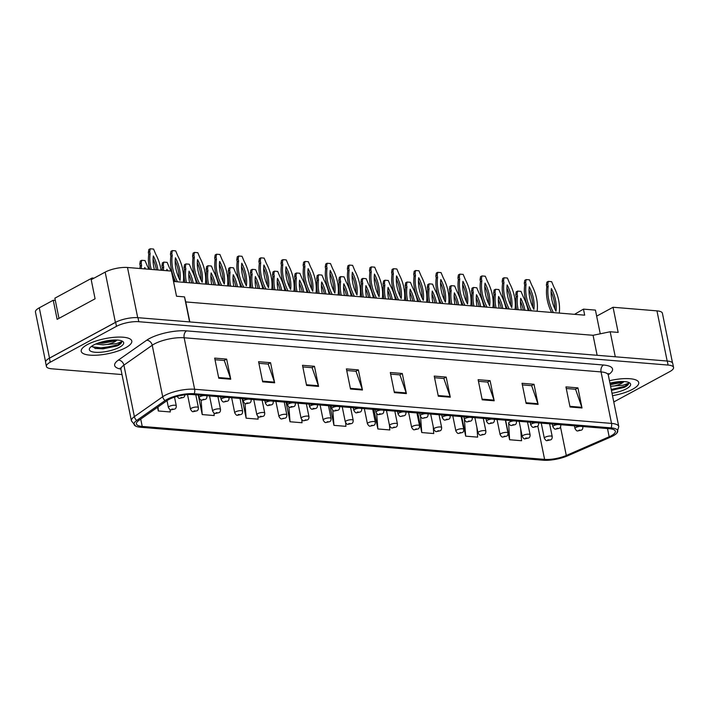 <?xml version="1.0" encoding="UTF-8"?>
<svg xmlns="http://www.w3.org/2000/svg" width="709" height="709" viewBox="0 0 709 709"><rect width="100%" height="100%" fill="white"/><g stroke="black" fill="none" stroke-linecap="round" stroke-linejoin="round"><path stroke-width="1.06" d="M55.311 300.421L53.246 300.253L39.279 307.821A16.121 4.795 168.5 0 0 35.45 312.013L45.58 361.829M615.279 356.778L610.183 331.75L593.07 335.295L185.749 301.937L184.508 296.885L176.523 296.229L171.41 271.086L127.496 267.488A16.121 4.795 168.5 0 0 105.171 272.114L91.195 279.692L95.086 298.799L57.137 319.36L53.246 300.253M672.513 362.902L662.41 313.254A16.121 4.795 168.5 0 0 656.959 310.861L613.055 307.263L596.659 316.143L600.257 333.806M574.556 314.326L583.463 309.124L584.686 315.159L173.519 281.482M185.749 301.937L189.817 321.93M184.508 296.885L189.595 321.913M593.07 335.295L597.138 355.298M120.229 320.344A16.121 4.795 168.5 0 0 115.399 322.4L49.506 358.098A16.121 4.795 168.5 0 0 46.475 360.305M610.183 331.75L618.168 332.406L613.055 307.263M583.463 309.124L595.436 310.108L596.659 316.143M87.34 344.609A25.799 7.675 168.5 0 0 81.225 351.318A25.799 7.675 168.5 0 0 98.391 355.076A25.799 7.675 168.5 0 0 125.661 347.747A25.799 7.675 168.5 0 0 131.785 341.029A25.799 7.675 168.5 0 0 114.619 337.271A25.799 7.675 168.5 0 0 87.34 344.609A25.799 7.675 168.5 0 0 81.225 351.318A25.799 7.675 168.5 0 0 98.391 355.076A25.799 7.675 168.5 0 0 125.661 347.747A25.799 7.675 168.5 0 0 131.785 341.029A25.799 7.675 168.5 0 0 114.619 337.271A25.799 7.675 168.5 0 0 87.34 344.609M612.505 395.684A25.799 7.675 168.5 0 0 632.614 389.268A25.799 7.675 168.5 0 0 638.729 382.559A25.799 7.675 168.5 0 0 609.456 380.724A25.799 7.675 168.5 0 1 638.729 382.559A25.799 7.675 168.5 0 1 632.614 389.268A25.799 7.675 168.5 0 1 612.505 395.684M168.839 399.513A17.202 5.114 -11.5 0 1 192.653 394.576L609.545 428.723A17.202 5.114 -11.5 0 1 615.359 431.276A17.202 5.114 -11.5 0 1 609.164 436.771L566.296 455.47A17.202 5.114 -11.5 0 1 544.592 459.379L142.225 426.428A17.202 5.114 -11.5 0 1 136.412 423.876A17.202 5.114 -11.5 0 1 138.769 420.455L167.111 400.567A17.202 5.114 -11.5 0 1 168.839 399.513M167.04 399.362A19.613 5.832 168.5 0 0 165.073 400.567L136.731 420.455A19.613 5.832 168.5 0 0 135.791 426.171A19.613 5.832 168.5 0 0 140.674 427.27L543.041 460.221A19.613 5.832 168.5 0 0 567.794 455.763L610.662 437.063A19.613 5.832 168.5 0 0 616.83 433.146A19.613 5.832 168.5 0 0 611.096 427.882L194.204 393.734A19.613 5.832 168.5 0 0 167.04 399.362M613.781 401.959L669.721 371.649A16.121 4.795 168.5 0 0 673.55 367.457L672.735 363.433A16.121 4.795 168.5 0 0 667.284 361.041L137.98 317.685A16.121 4.795 168.5 0 0 115.656 322.311L49.408 358.205A16.121 4.795 168.5 0 0 45.589 362.396L46.404 366.42A16.121 4.795 168.5 0 0 51.854 368.813L121.992 374.556M566.269 388.505L575.566 389.259L581.832 407.312A4.298 2.863 94.7 0 1 582.009 407.985L577.924 387.876L565.942 386.892L570.036 407.001L582.009 407.985M575.38 389.25L577.924 387.876M522.365 384.907L531.653 385.669L537.918 403.713A4.298 2.863 94.7 0 1 538.104 404.387L534.01 384.278L522.037 383.294L526.131 403.412L538.104 404.387M531.475 385.652L534.01 384.278M478.451 381.309L487.748 382.071L494.013 400.115A4.298 2.863 94.7 0 1 494.191 400.789L490.105 380.68L478.132 379.696L482.217 399.814L494.191 400.789M487.562 382.054L490.105 380.68M434.546 377.711L443.834 378.473L450.1 396.517A4.298 2.863 94.7 0 1 450.286 397.2L446.191 377.082L434.218 376.098L438.313 396.216L450.286 397.2M443.657 378.455L446.191 377.082M215.004 359.729L224.292 360.491L230.558 378.535A4.298 2.863 94.7 0 1 230.744 379.218L226.65 359.1L214.676 358.116L218.762 378.234L230.744 379.218M224.106 360.473L226.65 359.1M258.909 363.327L268.197 364.089L274.463 382.133A4.298 2.863 94.7 0 1 274.649 382.807L270.554 362.698L258.581 361.714L262.676 381.832L274.649 382.807M268.02 364.072L270.554 362.698M302.823 366.925L312.111 367.687L318.376 385.731A4.298 2.863 94.7 0 1 318.563 386.405L314.468 366.296L302.495 365.312L306.58 385.421L318.563 386.405M311.925 367.67L314.468 366.296M346.728 370.523L356.015 371.277L362.281 389.33A4.298 2.863 94.7 0 1 362.467 390.003L358.373 369.894L346.4 368.91L350.494 389.019L362.467 390.003M355.838 371.268L358.373 369.894M390.641 374.113L399.929 374.875L406.195 392.928A4.298 2.863 94.7 0 1 406.381 393.601L402.287 373.483L390.313 372.509L394.399 392.618L406.381 393.601M399.743 374.866L402.287 373.483M673.55 367.457A16.121 4.795 168.5 0 0 668.1 365.064L138.796 321.709A16.121 4.795 168.5 0 0 116.471 326.335L50.233 362.228A16.121 4.795 168.5 0 0 46.404 366.42M417.796 413.019L421.775 432.561L433.748 433.545L433.199 426.419M461.71 416.617L465.68 436.159L477.653 437.134L476.909 427.518M505.614 420.215L509.594 439.748L521.567 440.732L520.628 428.626M286.073 402.225L290.043 421.766L302.025 422.75L301.786 419.675M242.159 398.635L246.138 418.177L258.111 419.152L257.899 416.36M198.254 395.037L202.225 414.579L214.207 415.554L214.003 412.957M157.566 407.267L158.32 410.981L170.293 411.964L170.107 409.501M373.891 409.421L377.862 428.963L389.835 429.946L389.48 425.311M329.977 405.823L333.957 425.365L345.93 426.348L345.655 422.83M333.957 425.365L332.787 410.281M290.043 421.766L288.891 406.877M246.138 418.177L244.995 403.421M202.225 414.579L201.09 399.911M158.32 410.981L158.01 406.957M377.862 428.963L376.674 413.595M421.775 432.561L420.552 416.759M465.68 436.159L464.377 419.294M509.594 439.748L508.637 423.078A4.032 1.196 -11.5 0 1 509.594 422.032A4.032 1.196 -11.5 0 1 513.857 420.889M179.802 398.245A2.685 1.71 -86.6 0 0 179.9 398.263A2.685 1.71 -86.6 0 0 180.573 398.095L182.39 397.705L181.025 397.802M180.99 397.589L181.912 397.51L180.573 398.095M180.485 398.086A2.685 1.87 96.1 0 1 179.687 398.245C179.067 398.742 178.145 397.971 176.931 395.914M161.067 270.244A35.742 24.425 61.6 0 0 155.723 254.194L153.578 249.054L150.219 248.779L149.723 251.704L150.131 253.733A35.742 24.425 61.6 0 0 151.247 269.438M157.868 269.978A31.444 21.483 61.6 0 0 153.33 255.967A31.444 21.483 61.6 0 0 154.447 269.695M150.219 248.779L148.846 249.524L148.341 252.448L148.748 254.478A35.742 24.425 61.6 0 0 149.643 269.305M156.352 269.854A31.444 21.483 61.6 0 0 153.091 259.069M150.131 253.733L148.748 254.478M149.723 251.704L148.341 252.448M171.259 409.775A2.685 1.71 -86.6 0 0 171.356 409.784A2.685 1.71 -86.6 0 0 172.03 409.616L173.847 409.226L171.853 409.066L171.941 409.607L172.447 409.111L172.03 409.616M171.941 409.607A2.685 1.87 96.1 0 1 171.144 409.767C170.523 410.272 169.602 409.492 168.387 407.436A4.032 1.196 -11.5 0 1 169.345 406.381A4.032 1.196 -11.5 0 1 173.608 405.238A4.032 1.196 -11.5 0 1 176.284 405.823C176.284 407.737 175.726 408.818 174.618 409.075L171.356 409.784M148.899 269.243A35.742 24.425 61.6 0 0 147.18 265.715L145.035 260.575L141.685 260.3L141.18 263.225L141.596 265.255A35.742 24.425 61.6 0 0 141.277 268.622M145.531 268.968A31.444 21.483 61.6 0 0 144.796 267.488A31.444 21.483 61.6 0 0 144.645 268.897M141.685 260.3L140.302 261.045L139.797 263.97L140.214 265.999A35.742 24.425 61.6 0 0 139.948 268.507M141.596 265.255L140.214 265.999M141.18 263.225L139.797 263.97M91.922 346.054L95.467 348.562L117.951 345.567C120.477 344.184 121.735 342.881 121.735 341.676L116.196 343.697L107.387 344.432A12.15 3.616 168.5 0 0 114.503 341.889A12.15 3.616 168.5 0 0 116.958 340.028M107.387 344.432L103.168 344.831L95.742 344.025M116.32 340.001L114.326 341.011L102.84 343.236L98.197 343.067M93.491 345.115A17.521 5.211 168.5 0 0 89.866 347.906A17.521 5.211 168.5 0 0 98.489 352.355A17.521 5.211 168.5 0 0 119.52 347.242A17.521 5.211 168.5 0 0 122.497 341.268A17.521 5.211 168.5 0 0 93.491 345.115M58.962 318.368L54.859 298.188L92.126 277.999L94.022 278.158M121.735 341.676L117.8 344.822L102.894 348.048L92.214 346.825M111.127 340.214L103.479 341.508M117.348 345.886L103.053 348.846L95.006 348.438M114.734 339.992L99.747 342.544M92.338 279.071L92.126 277.999M611.433 390.411L624.904 387.087C627.421 385.705 628.688 384.402 628.688 383.197L623.14 385.217L614.331 385.953A12.15 3.616 168.5 0 0 621.456 383.409A12.15 3.616 168.5 0 0 623.902 381.548M614.331 385.953L610.6 386.325M623.264 381.531L621.27 382.532L610.272 384.73M612.009 393.256A17.521 5.211 168.5 0 0 626.464 388.762A17.521 5.211 168.5 0 0 629.45 382.789A17.521 5.211 168.5 0 0 609.953 383.152M628.688 383.197L624.753 386.343L611.238 389.463M618.071 381.734L610.431 383.028M624.292 387.406L611.397 390.26M621.678 381.522L610.103 383.879M201.914 400.062A2.685 1.71 -86.6 0 0 202.012 400.071A2.685 1.71 -86.6 0 0 202.685 399.903L204.502 399.513L203.137 399.619M203.102 399.397L204.032 399.327L202.685 399.903M202.597 399.894A2.685 1.87 96.1 0 1 201.799 400.053C201.179 400.558 200.257 399.779 199.043 397.722A4.032 1.196 -11.5 0 1 200 396.677A4.032 1.196 -11.5 0 1 204.254 395.525M183.303 282.279A35.742 24.425 61.6 0 0 177.835 256.002L175.69 250.862L172.34 250.587L171.835 253.512L172.243 255.541A35.742 24.425 61.6 0 0 177.472 281.801M175.451 257.775A31.444 21.483 61.6 0 0 180.051 280.401A31.444 21.483 61.6 0 0 175.451 257.775M172.34 250.587L170.958 251.341L170.452 254.265L170.869 256.295A35.742 24.425 61.6 0 0 175.628 281.65M178.907 278.043A31.444 21.483 61.6 0 0 175.212 260.877M172.243 255.541L170.869 256.295M171.835 253.512L170.452 254.265M224.026 401.87A2.685 1.71 -86.6 0 0 224.124 401.879A2.685 1.71 -86.6 0 0 224.797 401.711L226.614 401.329L225.258 401.427M225.214 401.214L226.144 401.134L224.797 401.711M224.709 401.711A2.685 1.87 96.1 0 1 223.92 401.861C223.291 402.366 222.378 401.595 221.155 399.53A4.032 1.196 -11.5 0 1 222.112 398.485A4.032 1.196 -11.5 0 1 226.375 397.341M205.415 284.096A35.742 24.425 61.6 0 0 199.947 257.81L197.802 252.679L194.452 252.404L193.947 255.329L194.363 257.358A35.742 24.425 61.6 0 0 199.583 283.618M197.563 259.583A31.444 21.483 61.6 0 0 202.162 282.217A31.444 21.483 61.6 0 0 197.563 259.583M194.452 252.404L193.07 253.148L192.564 256.073L192.981 258.103A35.742 24.425 61.6 0 0 197.749 283.467M201.028 279.86A31.444 21.483 61.6 0 0 197.324 262.693M194.363 257.358L192.981 258.103M193.947 255.329L192.564 256.073M246.147 403.687A2.685 1.71 -86.6 0 0 246.245 403.696A2.685 1.71 -86.6 0 0 246.909 403.527L248.726 403.137L246.732 402.978L246.829 403.518L248.256 402.951L246.909 403.527M246.829 403.518A2.685 1.87 96.1 0 1 246.032 403.678C245.411 404.183 244.49 403.403 243.267 401.347A4.032 1.196 -11.5 0 1 244.224 400.293A4.032 1.196 -11.5 0 1 248.487 399.149M227.527 285.904A35.742 24.425 61.6 0 0 222.059 259.627L219.923 254.487L216.564 254.212L216.059 257.137L216.475 259.166A35.742 24.425 61.6 0 0 221.695 285.426M219.675 261.399A31.444 21.483 61.6 0 0 224.283 284.025A31.444 21.483 61.6 0 0 219.675 261.399M216.564 254.212L215.181 254.956L214.685 257.881L215.093 259.911A35.742 24.425 61.6 0 0 219.861 285.275M223.14 281.668A31.444 21.483 61.6 0 0 219.435 264.501M216.475 259.166L215.093 259.911M216.059 257.137L214.685 257.881M268.259 405.495A2.685 1.71 -86.6 0 0 268.356 405.504A2.685 1.71 -86.6 0 0 269.03 405.335L270.847 404.945L268.844 404.786L268.941 405.326L270.368 404.759L269.03 405.335M268.941 405.326A2.685 1.87 96.1 0 1 268.144 405.486C267.523 405.991 266.602 405.211 265.388 403.155A4.032 1.196 -11.5 0 1 266.336 402.109A4.032 1.196 -11.5 0 1 270.599 400.957M249.648 287.721A35.742 24.425 61.6 0 0 244.18 261.435L242.035 256.295L238.676 256.02L238.18 258.945L238.587 260.974A35.742 24.425 61.6 0 0 243.816 287.242M241.787 263.207A31.444 21.483 61.6 0 0 246.395 285.833A31.444 21.483 61.6 0 0 241.787 263.207M238.676 256.02L237.302 256.773L236.797 259.698L237.205 261.727A35.742 24.425 61.6 0 0 241.973 287.092M245.252 283.476A31.444 21.483 61.6 0 0 241.547 266.309M238.587 260.974L237.205 261.727M238.18 258.945L236.797 259.698M193.371 411.583A2.685 1.71 -86.6 0 0 193.477 411.592A2.685 1.71 -86.6 0 0 194.142 411.424L195.959 411.034L193.965 410.874L194.053 411.415L194.567 410.919L194.142 411.424M194.053 411.415A2.685 1.87 96.1 0 1 193.265 411.574C192.644 412.08 191.722 411.3 190.499 409.244A4.032 1.196 -11.5 0 1 191.457 408.198A4.032 1.196 -11.5 0 1 195.719 407.055A4.032 1.196 -11.5 0 1 198.405 407.64C198.396 409.545 197.838 410.626 196.73 410.883L193.477 411.592M171.011 271.051A35.742 24.425 61.6 0 0 169.291 267.523L167.156 262.383L163.797 262.108L163.292 265.033L163.708 267.063A35.742 24.425 61.6 0 0 163.398 270.43M174.308 281.544A35.742 24.425 61.6 0 0 171.773 272.885M167.643 270.776A31.444 21.483 61.6 0 0 166.907 269.296A31.444 21.483 61.6 0 0 166.757 270.705M163.797 262.108L162.414 262.862L161.918 265.786L162.326 267.816A35.742 24.425 61.6 0 0 162.06 270.324M163.708 267.063L162.326 267.816M163.292 265.033L161.918 265.786M215.492 413.391A2.685 1.71 -86.6 0 0 215.589 413.409A2.685 1.71 -86.6 0 0 216.263 413.241L218.071 412.851L216.077 412.682L216.174 413.232L216.679 412.735L216.263 413.241M216.679 412.735L217.477 412.798L216.706 412.718M216.174 413.232A2.685 1.87 96.1 0 1 215.376 413.391C214.756 413.888 213.834 413.117 212.611 411.06A4.032 1.196 -11.5 0 1 213.569 410.006A4.032 1.196 -11.5 0 1 217.831 408.863A4.032 1.196 -11.5 0 1 220.517 409.447C220.517 411.353 219.958 412.443 218.842 412.7L215.589 413.409M196.42 283.361A35.742 24.425 61.6 0 0 191.412 269.34L189.268 264.2L185.909 263.925L185.403 266.85L185.82 268.879A35.742 24.425 61.6 0 0 186.44 282.536M193.22 283.095A31.444 21.483 61.6 0 0 189.019 271.113A31.444 21.483 61.6 0 0 189.64 282.802M185.909 263.925L184.535 264.67L184.03 267.594L184.437 269.624A35.742 24.425 61.6 0 0 184.881 282.412M191.669 282.971A31.444 21.483 61.6 0 0 188.78 274.215M185.82 268.879L184.437 269.624M185.403 266.85L184.03 267.594M237.604 415.208A2.685 1.71 -86.6 0 0 237.701 415.217A2.685 1.71 -86.6 0 0 238.375 415.049L240.191 414.659L238.197 414.499L238.286 415.04L238.791 414.543L238.375 415.049M238.286 415.04A2.685 1.87 96.1 0 1 237.488 415.199C236.868 415.704 235.946 414.925 234.732 412.868A4.032 1.196 -11.5 0 1 235.689 411.823A4.032 1.196 -11.5 0 1 239.943 410.671A4.032 1.196 -11.5 0 1 242.629 411.264C242.629 413.17 242.07 414.251 240.954 414.508L237.701 415.217M218.532 285.169A35.742 24.425 61.6 0 0 213.524 271.148L211.379 266.008L208.021 265.733L207.524 268.658L207.932 270.687A35.742 24.425 61.6 0 0 208.561 284.353M215.341 284.903A31.444 21.483 61.6 0 0 211.14 272.921A31.444 21.483 61.6 0 0 211.752 284.61M208.021 265.733L206.647 266.478L206.142 269.411L206.558 271.441A35.742 24.425 61.6 0 0 207.001 284.22M213.781 284.779A31.444 21.483 61.6 0 0 210.901 276.023M207.932 270.687L206.558 271.441M207.524 268.658L206.142 269.411M290.371 407.303A2.685 1.71 -86.6 0 0 290.468 407.321A2.685 1.71 -86.6 0 0 291.142 407.152L292.959 406.762L290.965 406.594L291.053 407.143L292.489 406.567L291.142 407.152M291.053 407.143A2.685 1.87 96.1 0 1 290.256 407.303C289.635 407.799 288.714 407.028 287.499 404.963A4.032 1.196 -11.5 0 1 288.457 403.917A4.032 1.196 -11.5 0 1 292.711 402.774M271.76 289.529A35.742 24.425 61.6 0 0 266.292 263.243L264.147 258.111L260.797 257.837L260.292 260.761L260.699 262.791A35.742 24.425 61.6 0 0 265.928 289.05M263.908 265.024A31.444 21.483 61.6 0 0 268.507 287.65A31.444 21.483 61.6 0 0 263.908 265.024M260.797 257.837L259.414 258.581L258.909 261.506L259.326 263.535A35.742 24.425 61.6 0 0 264.085 288.9M267.364 285.293A31.444 21.483 61.6 0 0 263.668 268.126M260.699 262.791L259.326 263.535M260.292 260.761L258.909 261.506M312.483 409.12A2.685 1.71 -86.6 0 0 312.58 409.128A2.685 1.71 -86.6 0 0 313.254 408.96L315.071 408.57L313.077 408.411L313.165 408.951L313.67 408.455L313.254 408.96M313.165 408.951A2.685 1.87 96.1 0 1 312.377 409.111C311.747 409.616 310.834 408.836 309.611 406.78A4.032 1.196 -11.5 0 1 310.569 405.734A4.032 1.196 -11.5 0 1 314.831 404.582M293.872 291.337A35.742 24.425 61.6 0 0 288.403 265.06L286.259 259.919L282.909 259.645L282.404 262.569L282.82 264.599A35.742 24.425 61.6 0 0 288.04 290.858M286.019 266.832A31.444 21.483 61.6 0 0 290.619 289.458A31.444 21.483 61.6 0 0 286.019 266.832M282.909 259.645L281.526 260.389L281.021 263.323L281.438 265.352A35.742 24.425 61.6 0 0 286.206 290.708M289.485 287.101A31.444 21.483 61.6 0 0 285.78 269.934M282.82 264.599L281.438 265.352M282.404 262.569L281.021 263.323M334.604 410.928A2.685 1.71 -86.6 0 0 334.701 410.936A2.685 1.71 -86.6 0 0 335.366 410.768L337.183 410.378L335.189 410.219L335.286 410.768L335.791 410.272L335.366 410.768M335.791 410.272L336.589 410.334L335.809 410.254M335.286 410.768A2.685 1.87 96.1 0 1 334.488 410.919C333.868 411.424 332.946 410.644 331.723 408.588A4.032 1.196 -11.5 0 1 332.681 407.542A4.032 1.196 -11.5 0 1 336.943 406.399M315.984 293.154A35.742 24.425 61.6 0 0 310.515 266.868L308.38 261.727L305.021 261.453L304.516 264.386L304.932 266.416A35.742 24.425 61.6 0 0 310.152 292.675M308.131 268.64A31.444 21.483 61.6 0 0 312.74 291.266A31.444 21.483 61.6 0 0 308.131 268.64M305.021 261.453L303.638 262.206L303.142 265.131L303.549 267.16A35.742 24.425 61.6 0 0 308.318 292.525M311.597 288.918A31.444 21.483 61.6 0 0 307.892 271.751M304.932 266.416L303.549 267.16M304.516 264.386L303.142 265.131M259.716 417.016A2.685 1.71 -86.6 0 0 259.813 417.025A2.685 1.71 -86.6 0 0 260.487 416.857L262.303 416.467L260.309 416.307L260.398 416.857L260.903 416.36L260.487 416.857M260.903 416.36L261.701 416.422L260.93 416.343M260.398 416.857A2.685 1.87 96.1 0 1 259.6 417.007C258.98 417.512 258.058 416.732 256.844 414.676A4.032 1.196 -11.5 0 1 257.801 413.631A4.032 1.196 -11.5 0 1 262.064 412.487A4.032 1.196 -11.5 0 1 264.741 413.072C264.741 414.978 264.182 416.059 263.074 416.316L259.813 417.025M240.643 286.977A35.742 24.425 61.6 0 0 235.636 272.956L233.491 267.816L230.141 267.541L229.636 270.475L230.053 272.504A35.742 24.425 61.6 0 0 230.673 286.161M237.453 286.72A31.444 21.483 61.6 0 0 233.252 274.729A31.444 21.483 61.6 0 0 233.864 286.427M230.141 267.541L228.759 268.294L228.254 271.219L228.67 273.249A35.742 24.425 61.6 0 0 229.113 286.037M235.893 286.587A31.444 21.483 61.6 0 0 233.013 277.839M230.053 272.504L228.67 273.249M229.636 270.475L228.254 271.219M281.827 418.833A2.685 1.71 -86.6 0 0 281.934 418.842A2.685 1.71 -86.6 0 0 282.599 418.673L284.415 418.283L283.059 418.39M283.095 418.39L282.599 418.673M282.51 418.664A2.685 1.87 96.1 0 1 281.721 418.824C281.101 419.329 280.179 418.549 278.956 416.493A4.032 1.196 -11.5 0 1 279.913 415.439A4.032 1.196 -11.5 0 1 284.176 414.295A4.032 1.196 -11.5 0 1 286.861 414.88C286.853 416.795 286.294 417.876 285.186 418.133L281.934 418.842M262.764 288.793A35.742 24.425 61.6 0 0 257.748 274.773L255.612 269.633L252.253 269.358L251.748 272.283L252.165 274.312A35.742 24.425 61.6 0 0 252.785 287.978M259.565 288.528A31.444 21.483 61.6 0 0 255.364 276.545A31.444 21.483 61.6 0 0 255.984 288.235M252.253 269.358L250.871 270.102L250.374 273.027L250.782 275.057A35.742 24.425 61.6 0 0 251.225 287.845M258.014 288.403A31.444 21.483 61.6 0 0 255.125 279.647M252.165 274.312L250.782 275.057M251.748 272.283L250.374 273.027M303.948 420.641A2.685 1.71 -86.6 0 0 304.046 420.65A2.685 1.71 -86.6 0 0 304.719 420.481L306.527 420.091L305.171 420.198M305.136 419.976L306.058 419.905L304.719 420.481M304.631 420.472A2.685 1.87 96.1 0 1 303.833 420.632C303.213 421.137 302.291 420.357 301.068 418.301A4.032 1.196 -11.5 0 1 302.025 417.255A4.032 1.196 -11.5 0 1 306.288 416.103A4.032 1.196 -11.5 0 1 308.973 416.697C308.973 418.602 308.415 419.684 307.298 419.941L304.046 420.65M284.876 290.601A35.742 24.425 61.6 0 0 279.869 276.581L277.724 271.441L274.365 271.166L273.86 274.091L274.277 276.12A35.742 24.425 61.6 0 0 274.897 289.786M281.677 290.344A31.444 21.483 61.6 0 0 277.476 278.353A31.444 21.483 61.6 0 0 278.096 290.043M274.365 271.166L272.992 271.919L272.486 274.844L272.894 276.873A35.742 24.425 61.6 0 0 273.337 289.662M280.126 290.211A31.444 21.483 61.6 0 0 277.237 281.455M274.277 276.12L272.894 276.873M273.86 274.091L272.486 274.844M356.716 412.744A2.685 1.71 -86.6 0 0 356.813 412.753A2.685 1.71 -86.6 0 0 357.487 412.585L359.303 412.195L357.301 412.026L357.398 412.576L357.903 412.08L357.487 412.585M357.398 412.576A2.685 1.87 96.1 0 1 356.6 412.735C355.98 413.232 355.058 412.461 353.844 410.405A4.032 1.196 -11.5 0 1 354.792 409.35A4.032 1.196 -11.5 0 1 359.055 408.207M338.104 294.962A35.742 24.425 61.6 0 0 332.636 268.684L330.491 263.544L327.133 263.269L326.636 266.194L327.044 268.224A35.742 24.425 61.6 0 0 332.264 294.483M330.243 270.457A31.444 21.483 61.6 0 0 334.852 293.083A31.444 21.483 61.6 0 0 330.243 270.457M327.133 263.269L325.759 264.014L325.254 266.938L325.661 268.968A35.742 24.425 61.6 0 0 330.429 294.332M333.709 290.725A31.444 21.483 61.6 0 0 330.004 273.559M327.044 268.224L325.661 268.968M326.636 266.194L325.254 266.938M378.828 414.552A2.685 1.71 -86.6 0 0 378.925 414.561A2.685 1.71 -86.6 0 0 379.599 414.393L381.415 414.003L379.421 413.843L379.51 414.384L380.015 413.888L379.599 414.393M379.51 414.384A2.685 1.87 96.1 0 1 378.712 414.543C378.092 415.049 377.17 414.269 375.956 412.213A4.032 1.196 -11.5 0 1 376.913 411.167A4.032 1.196 -11.5 0 1 381.167 410.015M360.216 296.77A35.742 24.425 61.6 0 0 354.748 270.492L352.603 265.352L349.253 265.077L348.748 268.002L349.156 270.032A35.742 24.425 61.6 0 0 354.385 296.3M352.364 272.265A31.444 21.483 61.6 0 0 356.964 294.891A31.444 21.483 61.6 0 0 352.364 272.265M349.253 265.077L347.871 265.831L347.366 268.755L347.782 270.785A35.742 24.425 61.6 0 0 352.541 296.149M355.821 292.533A31.444 21.483 61.6 0 0 352.125 275.367M349.156 270.032L347.782 270.785M348.748 268.002L347.366 268.755M400.939 416.36A2.685 1.71 -86.6 0 0 401.037 416.369A2.685 1.71 -86.6 0 0 401.711 416.201L403.527 415.82L402.171 415.917M402.207 415.926L401.711 416.201M401.622 416.201A2.685 1.87 96.1 0 1 400.833 416.351C400.204 416.857 399.291 416.086 398.068 414.021A4.032 1.196 -11.5 0 1 399.025 412.975A4.032 1.196 -11.5 0 1 403.288 411.832M382.328 298.586A35.742 24.425 61.6 0 0 376.86 272.3L374.715 267.169L371.365 266.894L370.86 269.819L371.277 271.848A35.742 24.425 61.6 0 0 376.497 298.108M374.476 274.073A31.444 21.483 61.6 0 0 379.076 296.708A31.444 21.483 61.6 0 0 374.476 274.073M371.365 266.894L369.983 267.639L369.478 270.563L369.894 272.593A35.742 24.425 61.6 0 0 374.662 297.957M377.941 294.35A31.444 21.483 61.6 0 0 374.237 277.184M371.277 271.848L369.894 272.593M370.86 269.819L369.478 270.563M423.06 418.177A2.685 1.71 -86.6 0 0 423.158 418.186A2.685 1.71 -86.6 0 0 423.822 418.018L425.639 417.628L424.283 417.734M424.319 417.734L423.822 418.018M423.743 418.009A2.685 1.87 96.1 0 1 422.945 418.168C422.325 418.673 421.403 417.893 420.18 415.837A4.032 1.196 -11.5 0 1 421.137 414.783A4.032 1.196 -11.5 0 1 425.4 413.639M404.44 300.394A35.742 24.425 61.6 0 0 398.972 274.117L396.836 268.977L393.477 268.702L392.972 271.627L393.389 273.656A35.742 24.425 61.6 0 0 398.609 299.916M396.588 275.89A31.444 21.483 61.6 0 0 401.197 298.516A31.444 21.483 61.6 0 0 396.588 275.89M393.477 268.702L392.095 269.447L391.598 272.371L392.006 274.401A35.742 24.425 61.6 0 0 396.774 299.765M400.053 296.158A31.444 21.483 61.6 0 0 396.349 278.992M393.389 273.656L392.006 274.401M392.972 271.627L391.598 272.371M445.172 419.985A2.685 1.71 -86.6 0 0 445.27 419.994A2.685 1.71 -86.6 0 0 445.943 419.825L447.76 419.436L446.395 419.542M446.36 419.32L447.282 419.249L445.943 419.825M445.855 419.817A2.685 1.87 96.1 0 1 445.057 419.976C444.437 420.481 443.515 419.701 442.301 417.645A4.032 1.196 -11.5 0 1 443.249 416.6A4.032 1.196 -11.5 0 1 447.512 415.456M426.561 302.211A35.742 24.425 61.6 0 0 421.093 275.925L418.948 270.785L415.589 270.51L415.093 273.435L415.501 275.473A35.742 24.425 61.6 0 0 420.721 301.733M418.7 277.698A31.444 21.483 61.6 0 0 423.308 300.324A31.444 21.483 61.6 0 0 418.7 277.698M415.589 270.51L414.216 271.263L413.71 274.188L414.118 276.218A35.742 24.425 61.6 0 0 418.886 301.582M422.165 297.966A31.444 21.483 61.6 0 0 418.461 280.799M415.501 275.473L414.118 276.218M415.093 273.435L413.71 274.188M326.06 422.449A2.685 1.71 -86.6 0 0 326.158 422.458A2.685 1.71 -86.6 0 0 326.831 422.289L328.648 421.908L327.283 422.006M327.248 421.793L328.178 421.713L326.831 422.289M326.743 422.289A2.685 1.87 96.1 0 1 325.945 422.449C325.325 422.945 324.403 422.174 323.189 420.109A4.032 1.196 -11.5 0 1 324.146 419.063A4.032 1.196 -11.5 0 1 328.4 417.92A4.032 1.196 -11.5 0 1 331.085 418.505C331.085 420.41 330.527 421.5 329.41 421.758L326.158 422.458M306.988 292.418A35.742 24.425 61.6 0 0 301.981 278.389L299.836 273.257L296.477 272.983L295.981 275.907L296.389 277.937A35.742 24.425 61.6 0 0 297.018 291.594M303.798 292.152A31.444 21.483 61.6 0 0 299.597 280.161A31.444 21.483 61.6 0 0 300.208 291.86M296.477 272.983L295.104 273.727L294.598 276.652L295.015 278.681A35.742 24.425 61.6 0 0 295.458 291.47M302.238 292.028A31.444 21.483 61.6 0 0 299.358 283.272M296.389 277.937L295.015 278.681M295.981 275.907L294.598 276.652M348.172 424.266A2.685 1.71 -86.6 0 0 348.27 424.274A2.685 1.71 -86.6 0 0 348.943 424.106L350.76 423.716L348.766 423.557L348.855 424.097L350.29 423.53L348.943 424.106M348.855 424.097A2.685 1.87 96.1 0 1 348.057 424.257C347.437 424.762 346.515 423.982 345.301 421.926A4.032 1.196 -11.5 0 1 346.258 420.871A4.032 1.196 -11.5 0 1 350.521 419.728A4.032 1.196 -11.5 0 1 353.197 420.313C353.197 422.227 352.639 423.308 351.531 423.565L348.27 424.274M329.1 294.226A35.742 24.425 61.6 0 0 324.093 280.206L321.948 275.065L318.598 274.791L318.093 277.715L318.509 279.745A35.742 24.425 61.6 0 0 319.13 293.411M325.91 293.96A31.444 21.483 61.6 0 0 321.709 281.978A31.444 21.483 61.6 0 0 322.32 293.668M318.598 274.791L317.215 275.535L316.71 278.46L317.127 280.498A35.742 24.425 61.6 0 0 317.57 293.278M324.35 293.836A31.444 21.483 61.6 0 0 321.469 285.08M318.509 279.745L317.127 280.498M318.093 277.715L316.71 278.46M370.284 426.074A2.685 1.71 -86.6 0 0 370.39 426.082A2.685 1.71 -86.6 0 0 371.055 425.914L372.872 425.524L371.516 425.63M371.481 425.409L372.402 425.338L371.055 425.914M370.967 425.905A2.685 1.87 96.1 0 1 370.178 426.065C369.557 426.57 368.636 425.79 367.413 423.734A4.032 1.196 -11.5 0 1 368.37 422.688A4.032 1.196 -11.5 0 1 372.633 421.545A4.032 1.196 -11.5 0 1 375.318 422.13C375.309 424.035 374.751 425.116 373.643 425.373L370.39 426.082M351.221 296.034A35.742 24.425 61.6 0 0 346.205 282.014L344.069 276.873L340.71 276.599L340.205 279.523L340.621 281.562A35.742 24.425 61.6 0 0 341.242 295.219M348.022 295.777A31.444 21.483 61.6 0 0 343.821 283.786A31.444 21.483 61.6 0 0 344.441 295.485M340.71 276.599L339.327 277.352L338.831 280.277L339.239 282.306A35.742 24.425 61.6 0 0 339.682 295.095M346.471 295.644A31.444 21.483 61.6 0 0 343.581 286.888M340.621 281.562L339.239 282.306M340.205 279.523L338.831 280.277M392.405 427.882A2.685 1.71 -86.6 0 0 392.502 427.899A2.685 1.71 -86.6 0 0 393.176 427.731L394.984 427.341L393.628 427.438M393.592 427.226L394.514 427.146L393.176 427.731M393.087 427.722A2.685 1.87 96.1 0 1 392.29 427.882C391.669 428.378 390.748 427.607 389.525 425.551A4.032 1.196 -11.5 0 1 390.482 424.496A4.032 1.196 -11.5 0 1 394.745 423.353A4.032 1.196 -11.5 0 1 397.43 423.938C397.43 425.852 396.872 426.933 395.755 427.19L392.502 427.899M373.333 297.851A35.742 24.425 61.6 0 0 368.326 283.83L366.181 278.69L362.822 278.415L362.317 281.34L362.733 283.37A35.742 24.425 61.6 0 0 363.354 297.027M370.133 297.585A31.444 21.483 61.6 0 0 365.933 285.603A31.444 21.483 61.6 0 0 366.553 297.293M362.822 278.415L361.448 279.16L360.943 282.085L361.351 284.114A35.742 24.425 61.6 0 0 361.794 296.903M368.583 297.461A31.444 21.483 61.6 0 0 365.693 288.705M362.733 283.37L361.351 284.114M362.317 281.34L360.943 282.085M414.517 429.698A2.685 1.71 -86.6 0 0 414.614 429.707A2.685 1.71 -86.6 0 0 415.288 429.539L417.105 429.149L415.74 429.255M415.704 429.034L416.635 428.963L415.288 429.539M415.199 429.53A2.685 1.87 96.1 0 1 414.402 429.689C413.781 430.195 412.86 429.415 411.645 427.359A4.032 1.196 -11.5 0 1 412.603 426.313A4.032 1.196 -11.5 0 1 416.857 425.161A4.032 1.196 -11.5 0 1 419.542 425.754C419.542 427.66 418.984 428.741 417.867 428.998L414.614 429.707M395.445 299.659A35.742 24.425 61.6 0 0 390.437 285.638L388.293 280.498L384.934 280.223L384.438 283.148L384.845 285.178A35.742 24.425 61.6 0 0 385.474 298.844M392.254 299.402A31.444 21.483 61.6 0 0 388.053 287.411A31.444 21.483 61.6 0 0 388.665 299.101M384.934 280.223L383.56 280.968L383.055 283.901L383.472 285.931A35.742 24.425 61.6 0 0 383.915 298.711M390.694 299.269A31.444 21.483 61.6 0 0 387.814 290.513M384.845 285.178L383.472 285.931M384.438 283.148L383.055 283.901M467.284 421.793A2.685 1.71 -86.6 0 0 467.382 421.811A2.685 1.71 -86.6 0 0 468.055 421.642L469.872 421.252L468.507 421.35M468.472 421.137L469.402 421.057L468.055 421.642M467.967 421.633A2.685 1.87 96.1 0 1 467.169 421.793C466.549 422.289 465.627 421.518 464.413 419.462A4.032 1.196 -11.5 0 1 465.37 418.407A4.032 1.196 -11.5 0 1 469.624 417.264M448.673 304.019A35.742 24.425 61.6 0 0 443.205 277.742L441.06 272.602L437.71 272.327L437.205 275.252L437.613 277.281A35.742 24.425 61.6 0 0 442.841 303.541M440.821 279.514A31.444 21.483 61.6 0 0 445.42 302.14A31.444 21.483 61.6 0 0 440.821 279.514M437.71 272.327L436.327 273.071L435.822 275.996L436.239 278.025A35.742 24.425 61.6 0 0 440.998 303.39M444.277 299.783A31.444 21.483 61.6 0 0 440.581 282.616M437.613 277.281L436.239 278.025M437.205 275.252L435.822 275.996M489.396 423.61A2.685 1.71 -86.6 0 0 489.494 423.619A2.685 1.71 -86.6 0 0 490.167 423.45L491.984 423.06L490.628 423.167M490.584 422.945L491.514 422.874L490.167 423.45M490.079 423.441A2.685 1.87 96.1 0 1 489.281 423.601C488.661 424.106 487.748 423.326 486.525 421.27A4.032 1.196 -11.5 0 1 487.482 420.224A4.032 1.196 -11.5 0 1 491.745 419.072M470.785 305.827A35.742 24.425 61.6 0 0 465.317 279.55L463.172 274.41L459.822 274.135L459.317 277.059L459.733 279.089A35.742 24.425 61.6 0 0 464.953 305.349M462.933 281.322A31.444 21.483 61.6 0 0 467.532 303.948A31.444 21.483 61.6 0 0 462.933 281.322M459.822 274.135L458.439 274.879L457.934 277.813L458.351 279.842A35.742 24.425 61.6 0 0 463.119 305.198M466.398 301.591A31.444 21.483 61.6 0 0 462.693 284.424M459.733 279.089L458.351 279.842M459.317 277.059L457.934 277.813M511.517 425.418A2.685 1.71 -86.6 0 0 511.614 425.427A2.685 1.71 -86.6 0 0 512.279 425.258L514.096 424.877L512.74 424.975M512.704 424.762L513.626 424.682L512.279 425.258M512.199 425.258A2.685 1.87 96.1 0 1 511.402 425.409C510.781 425.914 509.86 425.134 508.637 423.078M492.897 307.644A35.742 24.425 61.6 0 0 487.429 281.358L485.293 276.218L481.934 275.943L481.429 278.876L481.845 280.906A35.742 24.425 61.6 0 0 487.065 307.165M485.045 283.13A31.444 21.483 61.6 0 0 489.653 305.756A31.444 21.483 61.6 0 0 485.045 283.13M481.934 275.943L480.551 276.696L480.055 279.621L480.463 281.65A35.742 24.425 61.6 0 0 485.231 307.015M488.51 303.408A31.444 21.483 61.6 0 0 484.805 286.241M481.845 280.906L480.463 281.65M481.429 278.876L480.055 279.621M533.629 427.235A2.685 1.71 -86.6 0 0 533.726 427.243A2.685 1.71 -86.6 0 0 534.4 427.075L536.217 426.685L534.852 426.791M534.816 426.57L535.738 426.499L534.4 427.075M534.311 427.066A2.685 1.87 96.1 0 1 533.514 427.226C532.893 427.731 531.972 426.951 530.757 424.895A4.032 1.196 -11.5 0 1 531.706 423.84A4.032 1.196 -11.5 0 1 535.969 422.697M515.018 309.452A35.742 24.425 61.6 0 0 509.549 283.175L507.405 278.034L504.046 277.76L503.55 280.684L503.957 282.714A35.742 24.425 61.6 0 0 509.177 308.973M507.157 284.947A31.444 21.483 61.6 0 0 511.765 307.573A31.444 21.483 61.6 0 0 507.157 284.947M504.046 277.76L502.672 278.504L502.167 281.429L502.575 283.458A35.742 24.425 61.6 0 0 507.343 308.823M510.622 305.216A31.444 21.483 61.6 0 0 506.917 288.049M503.957 282.714L502.575 283.458M503.55 280.684L502.167 281.429M555.741 429.042A2.685 1.71 -86.6 0 0 555.838 429.051A2.685 1.71 -86.6 0 0 556.512 428.883L558.329 428.493L556.964 428.599M556.928 428.378L557.859 428.307L556.512 428.883M556.423 428.874A2.685 1.87 96.1 0 1 555.626 429.034C555.005 429.539 554.084 428.759 552.869 426.703A4.032 1.196 -11.5 0 1 553.826 425.657A4.032 1.196 -11.5 0 1 558.08 424.505M537.13 311.26A35.742 24.425 61.6 0 0 531.661 284.983L529.517 279.842L526.167 279.568L525.661 282.492L526.069 284.522A35.742 24.425 61.6 0 0 531.298 310.79M529.277 286.755A31.444 21.483 61.6 0 0 533.877 309.381A31.444 21.483 61.6 0 0 529.277 286.755M526.167 279.568L524.784 280.321L524.279 283.245L524.695 285.275A35.742 24.425 61.6 0 0 529.455 310.639M532.734 307.024A31.444 21.483 61.6 0 0 529.038 289.857M526.069 284.522L524.695 285.275M525.661 282.492L524.279 283.245M577.853 430.85A2.685 1.71 -86.6 0 0 577.95 430.868A2.685 1.71 -86.6 0 0 578.624 430.7L580.441 430.31L579.085 430.407M579.04 430.195L579.971 430.115L578.624 430.7M578.535 430.691A2.685 1.87 96.1 0 1 577.738 430.85C577.117 431.347 576.204 430.576 574.981 428.511A4.032 1.196 -11.5 0 1 575.938 427.465A4.032 1.196 -11.5 0 1 580.201 426.322M559.241 313.077A35.742 24.425 61.6 0 0 553.773 286.791L551.629 281.659L548.279 281.384L547.773 284.309L548.19 286.339A35.742 24.425 61.6 0 0 553.41 312.598M551.389 288.563A31.444 21.483 61.6 0 0 555.989 311.198A31.444 21.483 61.6 0 0 551.389 288.563M548.279 281.384L546.896 282.129L546.391 285.053L546.807 287.083A35.742 24.425 61.6 0 0 551.575 312.447M554.855 308.84A31.444 21.483 61.6 0 0 551.15 291.674M548.19 286.339L546.807 287.083M547.773 284.309L546.391 285.053M436.629 431.506A2.685 1.71 -86.6 0 0 436.726 431.515A2.685 1.71 -86.6 0 0 437.4 431.347L439.217 430.966L437.852 431.063M437.816 430.85L438.747 430.771L437.4 431.347M437.311 431.347A2.685 1.87 96.1 0 1 436.514 431.497C435.893 432.003 434.971 431.223 433.757 429.167A4.032 1.196 -11.5 0 1 434.714 428.121A4.032 1.196 -11.5 0 1 438.977 426.978A4.032 1.196 -11.5 0 1 441.654 427.562C441.654 429.468 441.095 430.549 439.988 430.806L436.726 431.515M417.557 301.467A35.742 24.425 61.6 0 0 412.549 287.446L410.405 282.306L407.055 282.031L406.549 284.965L406.966 286.994A35.742 24.425 61.6 0 0 407.586 300.651M414.366 301.21A31.444 21.483 61.6 0 0 410.165 289.219A31.444 21.483 61.6 0 0 410.777 300.917M407.055 282.031L405.672 282.785L405.167 285.709L405.583 287.739A35.742 24.425 61.6 0 0 406.027 300.527M412.806 301.086A31.444 21.483 61.6 0 0 409.926 292.33M406.966 286.994L405.583 287.739M406.549 284.965L405.167 285.709M458.741 433.323A2.685 1.71 -86.6 0 0 458.847 433.332A2.685 1.71 -86.6 0 0 459.512 433.164L461.329 432.774L459.973 432.88M459.937 432.658L460.859 432.587L459.512 433.164M459.423 433.155A2.685 1.87 96.1 0 1 458.634 433.314C458.005 433.819 457.092 433.039 455.869 430.983A4.032 1.196 -11.5 0 1 456.826 429.929A4.032 1.196 -11.5 0 1 461.089 428.785A4.032 1.196 -11.5 0 1 463.775 429.37C463.766 431.285 463.207 432.366 462.1 432.623L458.847 433.332M439.677 303.284A35.742 24.425 61.6 0 0 434.661 289.263L432.525 284.123L429.167 283.848L428.661 286.773L429.078 288.802A35.742 24.425 61.6 0 0 429.698 302.468M436.478 303.018A31.444 21.483 61.6 0 0 432.277 291.036A31.444 21.483 61.6 0 0 432.898 302.725M429.167 283.848L427.784 284.593L427.279 287.517L427.695 289.547A35.742 24.425 61.6 0 0 428.139 302.335M434.927 302.894A31.444 21.483 61.6 0 0 432.038 294.138M429.078 288.802L427.695 289.547M428.661 286.773L427.279 287.517M480.862 435.131A2.685 1.71 -86.6 0 0 480.959 435.14A2.685 1.71 -86.6 0 0 481.633 434.971L483.441 434.582L482.085 434.688M482.049 434.466L482.971 434.395L481.633 434.971M481.544 434.963A2.685 1.87 96.1 0 1 480.746 435.122C480.126 435.627 479.204 434.847 477.981 432.791A4.032 1.196 -11.5 0 1 478.938 431.746A4.032 1.196 -11.5 0 1 483.201 430.593A4.032 1.196 -11.5 0 1 485.887 431.187C485.887 433.093 485.328 434.174 484.212 434.431L480.959 435.14M461.789 305.092A35.742 24.425 61.6 0 0 456.782 291.071L454.637 285.931L451.279 285.656L450.773 288.581L451.19 290.61A35.742 24.425 61.6 0 0 451.81 304.276M458.59 304.835A31.444 21.483 61.6 0 0 454.389 292.844A31.444 21.483 61.6 0 0 455.01 304.542M451.279 285.656L449.905 286.409L449.4 289.334L449.807 291.364A35.742 24.425 61.6 0 0 450.25 304.152M457.039 304.702A31.444 21.483 61.6 0 0 454.15 295.945M451.19 290.61L449.807 291.364M450.773 288.581L449.4 289.334M502.973 436.939A2.685 1.71 -86.6 0 0 503.071 436.957A2.685 1.71 -86.6 0 0 503.744 436.788L505.561 436.398L504.196 436.496M504.161 436.283L505.092 436.203L503.744 436.788M503.656 436.779A2.685 1.87 96.1 0 1 502.858 436.939C502.238 437.435 501.316 436.664 500.102 434.599A4.032 1.196 -11.5 0 1 501.059 433.553A4.032 1.196 -11.5 0 1 505.313 432.41A4.032 1.196 -11.5 0 1 507.999 432.995C507.999 434.901 507.44 435.991 506.323 436.248L503.071 436.957M483.901 306.908A35.742 24.425 61.6 0 0 478.894 292.879L476.749 287.748L473.39 287.473L472.894 290.398L473.302 292.427A35.742 24.425 61.6 0 0 473.931 306.084M480.711 306.642A31.444 21.483 61.6 0 0 476.51 294.66A31.444 21.483 61.6 0 0 477.122 306.35M473.39 287.473L472.017 288.217L471.512 291.142L471.928 293.171A35.742 24.425 61.6 0 0 472.371 305.96M479.151 306.518A31.444 21.483 61.6 0 0 476.271 297.762M473.302 292.427L471.928 293.171M472.894 290.398L471.512 291.142M525.085 438.756A2.685 1.71 -86.6 0 0 525.183 438.765A2.685 1.71 -86.6 0 0 525.856 438.596L527.673 438.206L525.679 438.047L525.768 438.587L527.204 438.02L525.856 438.596M525.768 438.587A2.685 1.87 96.1 0 1 524.97 438.747C524.35 439.252 523.428 438.472 522.214 436.416A4.032 1.196 -11.5 0 1 523.171 435.361A4.032 1.196 -11.5 0 1 527.434 434.218A4.032 1.196 -11.5 0 1 530.11 434.803C530.11 436.717 529.552 437.799 528.444 438.056L525.183 438.765M506.013 308.716A35.742 24.425 61.6 0 0 501.006 294.696L498.861 289.556L495.511 289.281L495.006 292.205L495.423 294.235A35.742 24.425 61.6 0 0 496.043 307.901M502.823 308.45A31.444 21.483 61.6 0 0 498.622 296.468A31.444 21.483 61.6 0 0 499.233 308.158M495.511 289.281L494.129 290.025L493.624 292.95L494.04 294.988A35.742 24.425 61.6 0 0 494.483 307.768M501.263 308.326A31.444 21.483 61.6 0 0 498.383 299.57M495.423 294.235L494.04 294.988M495.006 292.205L493.624 292.95M547.197 440.564A2.685 1.71 -86.6 0 0 547.304 440.573A2.685 1.71 -86.6 0 0 547.968 440.404L549.785 440.014L547.791 439.855L547.88 440.395L549.315 439.828L547.968 440.404M547.88 440.395A2.685 1.87 96.1 0 1 547.091 440.555C546.462 441.06 545.549 440.28 544.326 438.224A4.032 1.196 -11.5 0 1 545.283 437.178A4.032 1.196 -11.5 0 1 549.546 436.035A4.032 1.196 -11.5 0 1 552.231 436.62C552.222 438.525 551.664 439.607 550.556 439.864L547.304 440.573M528.125 310.524A35.742 24.425 61.6 0 0 523.118 296.504L520.982 291.364L517.623 291.089L517.118 294.013L517.535 296.052A35.742 24.425 61.6 0 0 518.155 309.709M524.935 310.267A31.444 21.483 61.6 0 0 520.734 298.276A31.444 21.483 61.6 0 0 521.354 309.975M517.623 291.089L516.241 291.842L515.735 294.767L516.152 296.796A35.742 24.425 61.6 0 0 516.595 309.585M523.384 310.134A31.444 21.483 61.6 0 0 520.495 301.378M517.535 296.052L516.152 296.796M517.118 294.013L515.735 294.767M656.959 310.861L667.169 361.032M39.279 307.821L49.506 358.098M105.171 272.114L115.399 322.4M127.496 267.488L137.706 317.667M120.858 369.088A26.871 7.994 -11.5 0 1 118.341 360.119L146.683 340.231A26.871 7.994 -11.5 0 1 186.582 330.873L603.483 365.02A5.371 3.58 -85.3 0 0 601.055 371.915L184.154 337.768A21.5 6.39 168.5 0 0 154.385 343.936A21.5 6.39 168.5 0 0 152.231 345.256L123.898 365.144A21.5 6.39 168.5 0 0 120.947 369.416L120.184 368.015L121.009 368.379M603.483 365.02A26.871 7.994 -11.5 0 1 608.269 374.769M608.313 375.105A21.5 6.39 168.5 0 0 601.055 371.915L611.53 423.406A21.5 6.39 -11.5 0 1 618.789 426.596L608.313 375.105L608.473 373.519M135.791 426.171L131.422 420.907A21.5 6.39 -11.5 0 1 134.373 416.635L162.707 396.748A21.5 6.39 -11.5 0 1 164.86 395.427A21.5 6.39 -11.5 0 1 194.629 389.259A5.371 3.58 94.7 0 1 194.204 393.734M165.073 400.567A5.371 4.236 54.9 0 1 162.707 396.748L152.231 345.256A5.371 4.236 -125.1 0 0 146.683 340.231M118.341 360.119A5.371 4.236 -125.1 0 1 123.898 365.144L134.373 416.635A5.371 4.236 54.9 0 0 136.731 420.455M611.096 427.882A5.371 3.58 -85.3 0 0 611.53 423.406L194.629 389.259L184.154 337.768A5.371 3.58 -85.3 0 1 186.582 330.873M668.1 365.064L667.284 361.041M138.796 321.709L137.98 317.685M116.471 326.335L115.656 322.311M50.233 362.228L49.408 358.205M544.592 459.379L537.794 425.949M566.296 455.47L560.5 426.969M609.164 436.771L607.498 428.555M142.225 426.428L140.728 419.072M406.195 392.928L394.266 391.944M362.281 389.33L350.352 388.346M318.376 385.731L306.448 384.757M274.463 382.133L262.534 381.158M230.558 378.535L218.629 377.56M450.1 396.517L438.171 395.542M494.013 400.115L482.085 399.14M537.918 403.713L525.989 402.739M581.832 407.312L569.903 406.337M206.514 395.711A4.032 1.196 -11.5 0 1 206.939 396.118C206.939 398.024 206.381 399.105 205.273 399.362L202.012 400.071M228.635 397.527A4.032 1.196 -11.5 0 1 229.051 397.926C229.051 399.832 228.493 400.913 227.385 401.17L224.124 401.879M250.747 399.335A4.032 1.196 -11.5 0 1 251.172 399.734C251.163 401.648 250.614 402.73 249.497 402.987L246.245 403.696M272.859 401.143A4.032 1.196 -11.5 0 1 273.284 401.551C273.284 403.456 272.726 404.538 271.609 404.795L268.356 405.504M294.971 402.96A4.032 1.196 -11.5 0 1 295.396 403.359C295.396 405.264 294.838 406.354 293.73 406.611L290.468 407.321M317.091 404.768A4.032 1.196 -11.5 0 1 317.508 405.176C317.508 407.081 316.95 408.162 315.842 408.419L312.58 409.128M339.203 406.585A4.032 1.196 -11.5 0 1 339.629 406.984C339.62 408.889 339.07 409.97 337.954 410.227L334.701 410.936M361.315 408.393A4.032 1.196 -11.5 0 1 361.741 408.792C361.741 410.706 361.182 411.787 360.066 412.044L356.813 412.753M383.427 410.201A4.032 1.196 -11.5 0 1 383.853 410.608C383.853 412.514 383.294 413.595 382.186 413.852L378.925 414.561M405.548 412.018A4.032 1.196 -11.5 0 1 405.965 412.416C405.965 414.322 405.406 415.412 404.298 415.669L401.037 416.369M427.66 413.826A4.032 1.196 -11.5 0 1 428.085 414.224C428.076 416.139 427.527 417.22 426.41 417.477L423.158 418.186M449.772 415.634A4.032 1.196 -11.5 0 1 450.197 416.041C450.197 417.947 449.639 419.028 448.522 419.285L445.27 419.994M471.884 417.45A4.032 1.196 -11.5 0 1 472.309 417.849C472.309 419.755 471.751 420.845 470.643 421.102L467.382 421.811M494.005 419.258A4.032 1.196 -11.5 0 1 494.421 419.666C494.421 421.571 493.863 422.653 492.755 422.91L489.494 423.619M516.117 421.075A4.032 1.196 -11.5 0 1 516.542 421.474C516.533 423.379 515.984 424.461 514.867 424.718L511.614 425.427M538.228 422.883A4.032 1.196 -11.5 0 1 538.654 423.282C538.654 425.196 538.096 426.277 536.979 426.534L533.726 427.243M560.34 424.691A4.032 1.196 -11.5 0 1 560.766 425.099C560.766 427.004 560.207 428.085 559.091 428.342L555.838 429.051M582.461 426.508A4.032 1.196 -11.5 0 1 582.878 426.907C582.878 428.812 582.319 429.902 581.212 430.159L577.95 430.868M616.83 433.146L618.789 426.596M131.422 420.907L120.947 369.416M184.827 394.301C184.827 396.216 184.269 397.297 183.152 397.554L179.9 398.263M174.52 397.137L176.284 405.823M167.005 400.638L168.387 407.436M198.502 395.055L199.043 397.722M220.614 396.872L221.155 399.53M242.726 398.68L243.267 401.347M264.838 400.488L265.388 403.155M195.799 394.833L198.405 407.64M187.522 394.585L190.499 409.244M217.911 396.65L220.517 409.447M209.545 395.959L212.611 411.06M240.023 398.458L242.629 411.264M231.657 397.776L234.732 412.868M286.959 402.304L287.499 404.963M309.071 404.112L309.611 406.78M331.183 405.92L331.723 408.588M262.135 400.266L264.741 413.072M253.769 399.584L256.844 414.676M284.256 402.083L286.861 414.88M275.89 401.391L278.956 416.493M306.368 403.891L308.973 416.697M298.002 403.208L301.068 418.301M353.295 407.737L353.844 410.405M375.416 409.545L375.956 412.213M397.527 411.362L398.068 414.021M419.639 413.17L420.18 415.837M441.751 414.978L442.301 417.645M328.48 405.699L331.085 418.505M320.113 405.016L323.189 420.109M350.592 407.515L353.197 420.313M342.225 406.824L345.301 421.926M372.712 409.323L375.318 422.13M364.346 408.641L367.413 423.734M394.824 411.14L397.43 423.938M386.458 410.449L389.525 425.551M416.936 412.948L419.542 425.754M408.57 412.266L411.645 427.359M463.872 416.795L464.413 419.462M485.984 418.602L486.525 421.27M530.208 422.227L530.757 424.895M552.329 424.035L552.869 426.703M574.441 425.852L574.981 428.511M439.048 414.756L441.654 427.562M430.682 414.074L433.757 429.167M461.169 416.573L463.775 429.37M452.803 415.882L455.869 430.983M483.281 418.381L485.887 431.187M474.915 417.698L477.981 432.791M505.393 420.189L507.999 432.995M497.027 419.506L500.102 434.599M527.505 422.006L530.11 434.803M519.139 421.323L522.214 436.416M549.626 423.814L552.231 436.62M541.259 423.131L544.326 438.224"/></g></svg>
